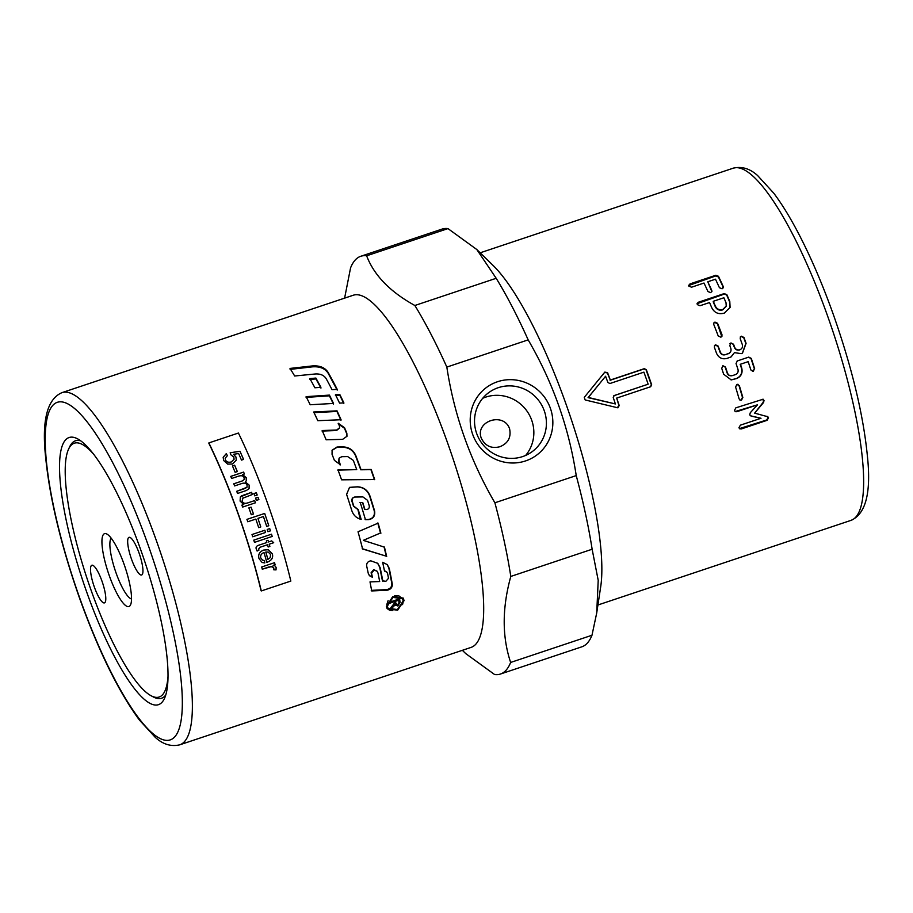 <?xml version="1.0" encoding="UTF-8"?>
<svg xmlns="http://www.w3.org/2000/svg" width="913" height="913" viewBox="0 0 913 913"><rect width="100%" height="100%" fill="white"/><g stroke="black" fill="none" stroke-linecap="round" stroke-linejoin="round"><path stroke-width="1.37" d="M168.003 676.476A133.812 30.802 71.5 0 1 151.056 695.729A133.812 30.802 71.5 0 1 90.844 589.547A133.812 30.802 71.5 0 1 68.589 449.116A133.812 30.802 71.5 0 1 93.719 454.309M68.589 449.116L69.673 446.788A135.74 31.247 71.5 0 1 73.325 441.926A135.74 31.247 71.5 0 1 80.8 440.876M109.298 575.692A38.414 8.845 71.5 0 1 106.878 534.048A38.414 8.845 71.5 0 1 124.168 564.531A38.414 8.845 71.5 0 1 130.548 604.851A38.414 8.845 71.5 0 1 109.298 575.692M111.192 538.179A32.354 7.452 -108.5 0 0 116.065 572.942A32.354 7.452 -108.5 0 0 131.518 598.962M141.914 574.825A19.846 4.565 71.5 0 1 141.606 574.985A19.846 4.565 71.5 0 1 131.221 558.334A19.846 4.565 71.5 0 1 128.71 537.506A19.846 4.565 71.5 0 1 129.018 537.335A19.846 4.565 71.5 0 1 139.404 553.997A19.846 4.565 71.5 0 1 141.914 574.825M91.551 565.409A19.846 4.565 71.5 0 1 91.859 565.238A19.846 4.565 71.5 0 1 102.245 581.901A19.846 4.565 71.5 0 1 104.755 602.717A19.846 4.565 71.5 0 1 104.447 602.888A19.846 4.565 71.5 0 1 94.062 586.237A19.846 4.565 71.5 0 1 91.551 565.409M472.66 434.337A42.124 40.868 -126.9 0 1 497.505 381.737A42.124 40.868 -126.9 0 1 550.402 408.339A42.124 40.868 -126.9 0 1 525.546 460.928A42.124 40.868 -126.9 0 1 472.66 434.337M544.285 410.827A36.634 35.55 53.1 0 0 488.466 392.83A36.634 35.55 53.1 0 0 476.654 433.435A36.634 35.55 53.1 0 0 532.473 451.433A36.634 35.55 53.1 0 0 544.285 410.827M525.637 455.427A36.634 35.55 53.1 0 0 531.72 420.254A36.634 35.55 53.1 0 0 482.726 398.273M344.612 298.129L350.569 267.863A220.25 50.706 71.5 0 1 357.291 258.117A220.25 50.706 71.5 0 1 360.761 256.279A220.25 50.706 71.5 0 1 366.638 255.8C374.033 275.269 390.102 291.829 414.856 305.49A220.25 50.706 71.5 0 1 446.834 367.083C454.172 415.221 470.195 460.449 494.892 502.789A220.25 50.706 71.5 0 1 510.801 576.434C502.07 608.012 502.013 636.681 510.641 662.45A220.25 50.706 71.5 0 1 503.919 672.196A220.25 50.706 71.5 0 1 500.45 674.034A220.25 50.706 71.5 0 1 494.572 674.513L465.756 653.617L462.377 650.318M473.995 645.856A185.67 42.74 71.5 0 1 471.062 647.408L179.747 744.825A185.67 42.74 -108.5 0 0 182.68 743.273A185.67 42.74 -108.5 0 0 156.785 541.763A185.67 42.74 -108.5 0 0 61.981 392.636L353.297 295.23A185.67 42.74 71.5 0 1 450.44 451.045A185.67 42.74 71.5 0 1 473.995 645.856M66.889 438.697A140.853 32.423 71.5 0 1 77.651 438.879A140.853 32.423 71.5 0 1 144.528 560.822A140.853 32.423 71.5 0 1 164.454 698.468A140.853 32.423 71.5 0 1 160.665 703.512A140.853 32.423 71.5 0 1 86.53 591.567A140.853 32.423 71.5 0 1 66.889 438.697M165.767 694.964A135.74 31.247 71.5 0 1 163.689 697.121A135.74 31.247 71.5 0 1 153.316 696.939L151.056 695.729M510.641 662.45L591.978 635.254A220.25 50.706 71.5 0 1 585.256 645A220.25 50.706 71.5 0 1 581.786 646.838L500.45 674.034M509.568 428.699C503.565 411.592 474.794 421.213 481.277 438.16C485.225 446.046 491.445 448.899 499.936 446.708C508.13 443.319 511.337 437.316 509.568 428.699M404.117 600.606L397.646 610.192L387.272 608.823L386.427 606.517L392.658 596.691L403.204 598.198L404.117 600.606L403.637 599.898L402.553 604.6M392.795 610.614L389.486 610.181L387.044 608.446M388.093 600.64L386.804 604.554L388.071 608.298L397.417 609.542L403.226 600.902L402.416 598.745L392.932 597.399L387.317 606.221L388.071 608.298M374.421 479.645L370.94 469.659L360.749 469.784L355.579 455.838C353.091 450.292 348.777 447.438 342.615 447.279L336.851 447.416L332.024 450.394M340.15 465.002L338.712 461.213L339.043 458.337M370.94 469.659L371.192 469.465A185.67 42.74 71.5 0 1 374.684 479.53L341.588 479.827A185.67 42.74 -108.5 0 0 337.981 469.864L356.732 469.624L337.764 470.115M356.732 469.624A185.67 42.74 -108.5 0 0 353.342 460.414L347.682 456.58L341.782 456.683L339.134 458.166L338.917 460.905A185.67 42.74 71.5 0 1 340.355 464.717L334.398 460.346A185.67 42.74 -108.5 0 0 332.058 454.332L332.115 450.189L337.023 447.016L342.786 446.891C348.949 447.073 353.285 449.949 355.785 455.53A185.67 42.74 71.5 0 1 360.989 469.579L371.192 469.465M387.066 564.428L388.835 567.977L391.871 583.738C391.882 586.991 390.125 588.953 386.587 589.627L371.237 590.369M386.656 571.96L384.43 570.671M377.56 563.15L379.694 567.224L382.444 580.862L385.914 581.284L388.504 578.271A185.67 42.74 -108.5 0 0 387.603 573.661L386.884 572.189L384.521 571.116A185.67 42.74 -108.5 0 0 382.638 562.294L387.272 564.633L389.269 568.445A185.67 42.74 71.5 0 1 392.328 584.32C392.339 587.595 390.581 589.57 387.044 590.232L371.694 590.951A185.67 42.74 -108.5 0 0 370.005 581.901L379.682 581.535A185.67 42.74 -108.5 0 0 377.971 572.93L377.103 571.241L374.09 570.1L371.545 573.181A185.67 42.74 71.5 0 1 372.401 577.29L369.48 575.715L368.247 573.284A185.67 42.74 -108.5 0 0 366.672 566.037C366.478 563.093 367.859 561.358 370.826 560.833L377.765 563.344L380.128 567.669A185.67 42.74 71.5 0 1 382.901 581.41M376.875 571.024L373.657 569.655L371.112 572.725L371.956 576.799L369.263 575.464M337.194 390.091L328.052 373.075C324.88 368.35 319.618 366.284 312.28 366.866L290.117 369.388M337.205 389.349L332.024 389.691A185.67 42.74 -108.5 0 0 326.146 378.633C323.955 375.232 320.337 373.679 315.305 373.976L294.659 375.996A185.67 42.74 -108.5 0 0 290.003 368.43L312.189 365.942C319.539 365.371 324.811 367.46 327.995 372.219A185.67 42.74 71.5 0 1 337.205 389.349M365.097 519.565L368.087 519.543C372.903 518.732 374.969 515.868 374.284 510.949L369.639 495.953C367.425 490.201 363.283 487.188 357.211 486.914L349.405 487.416M360.247 519.166L357.896 509.557L353.479 506.156L351.939 501.328C351.528 498.852 352.532 497.425 354.952 497.014M357.725 509.545L358.216 509.58A185.67 42.74 71.5 0 1 361.171 519.406L360.43 519.223M359.905 502.492L362.518 502.47L364.607 509.5L366.558 509.534C368.669 509.18 369.56 507.925 369.24 505.745A185.67 42.74 -108.5 0 0 367.551 500.335L362.918 496.912L354.564 497.049M360.829 519.303L361.171 519.406C356.526 518.219 353.399 515.263 351.79 510.572A185.67 42.74 -108.5 0 0 346.598 494.401L349.542 487.359L357.485 486.812C363.568 487.097 367.711 490.133 369.936 495.93A185.67 42.74 71.5 0 1 374.615 511.018C375.311 515.982 373.246 518.858 368.43 519.657L365.44 519.68A185.67 42.74 -108.5 0 0 360.213 502.481L362.735 502.47A185.67 42.74 71.5 0 1 364.938 509.545M355.237 496.969C352.829 497.368 351.825 498.806 352.235 501.294A185.67 42.74 71.5 0 1 353.788 506.156L358.216 509.58M380.516 532.987L363.431 540.291L380.516 532.987L377.777 522.978M362.21 548.679L386.256 556.177L384.042 546.807M386.256 556.177L362.598 548.975A185.67 42.74 -108.5 0 0 358.033 531.777L378.13 523.138A185.67 42.74 71.5 0 1 380.892 533.215M363.808 540.53L384.441 547.138A185.67 42.74 71.5 0 1 386.678 556.565M402.165 598.403L399.015 595.961L394.484 595.961M402.964 597.855L403.637 599.898M346.894 436.494L346.712 433.629L344.418 428.22L338.141 423.803M339.545 428.026L336.52 430.537L322.072 431.05M338.255 423.267L344.543 427.718A185.67 42.74 71.5 0 1 346.849 433.173L346.974 436.277L342.626 439.347L326.146 439.792A185.67 42.74 -108.5 0 0 322.186 430.525L336.646 430.034L339.613 427.775L339.442 425.994A185.67 42.74 -108.5 0 0 338.255 423.267M340.96 420.3L336.943 411.455L313.673 412.642M337.023 410.85A185.67 42.74 71.5 0 1 341.063 419.74L317.792 420.688A185.67 42.74 -108.5 0 0 313.73 411.991L337.023 410.85L336.943 411.455M306.106 397.406L329.399 395.82L333.462 404.094M329.422 395.101A185.67 42.74 71.5 0 1 333.519 403.432L310.203 404.756A185.67 42.74 -108.5 0 0 306.106 396.653L329.422 395.101L329.399 395.82M309.895 379.466L315.932 378.918L320.942 388.105M320.931 387.317L314.894 387.785A185.67 42.74 -108.5 0 0 309.849 378.61L315.887 378.062A185.67 42.74 71.5 0 1 320.931 387.317M315.932 378.918L315.887 378.062M343.813 403.535L339.75 395.169L335.436 395.443M339.556 403.112A185.67 42.74 -108.5 0 0 335.47 394.724L339.784 394.462A185.67 42.74 71.5 0 1 343.87 402.884L339.556 403.112M339.75 395.169L339.784 394.462M395.078 600.594A184.392 42.455 71.5 0 1 395.375 602.842L397.703 604.954L399.027 602.763A185.67 42.74 -108.5 0 0 398.696 600.24L398.216 599.544L395.078 600.594L395.546 601.29A185.67 42.74 71.5 0 1 395.854 603.55L395.98 604.166M398.696 600.24L395.546 601.29M395.375 602.842L395.694 603.881M394.496 603.961L394.587 605.467L391.004 608.96A185.67 42.74 -108.5 0 0 390.855 607.67L394.633 602.877A185.67 42.74 -108.5 0 0 394.462 601.656L393.994 600.959L389.783 602.363M394.108 604.737L390.524 608.218M399.118 598.141L399.586 601.644L397.349 605.285L395.089 604.999M394.462 601.656L390.25 603.059A185.67 42.74 -108.5 0 0 390.102 601.998L399.597 598.825A185.67 42.74 71.5 0 1 400.065 602.363L397.828 606.027L394.975 604.68L394.587 605.467M394.507 603.972L395.306 605.41M261.289 590.951L261.084 590.779A185.67 42.74 -108.5 0 0 208.849 443.262L208.872 442.919A186.32 42.888 71.5 0 1 261.289 590.951L290.836 581.079A186.32 42.888 -108.5 0 0 238.419 433.036L208.872 442.919M360.761 256.279L442.097 229.083A220.25 50.706 71.5 0 1 447.975 228.604L366.638 255.8M414.856 305.49L496.193 278.294L476.791 249.511L447.975 228.604M496.193 278.294A220.25 50.706 71.5 0 1 528.171 339.876L446.834 367.083M494.892 502.789L576.229 475.593C568.879 427.455 552.867 382.216 528.171 339.876M576.229 475.593A220.25 50.706 71.5 0 1 592.138 549.238L510.801 576.434M591.978 635.254L596.714 612.965L598.209 580.348L592.138 549.238M476.791 249.511L493.26 265.615A185.67 42.74 71.5 0 1 570.899 418.245A185.67 42.74 71.5 0 1 600.686 586.876L596.714 612.965M648.162 384.19A185.67 42.74 -108.5 0 0 643.905 372.15L609.93 383.517L607.898 382.513A185.67 42.74 -108.5 0 0 605.581 376.247L588.326 397.463L615.396 403.945A185.67 42.74 -108.5 0 0 613.228 397.554L614.187 395.546L648.162 384.19L613.81 395.74M726.006 302.694A185.67 42.74 -108.5 0 0 723.883 297.752L713.304 301.29A185.67 42.74 71.5 0 1 715.427 306.232C716.99 309.187 719.455 310.26 722.845 309.439L726.234 306.038L726.006 302.694M767.297 416.488L768.506 417.812L767.091 420.322L741.322 428.939L739.576 428.813L738.959 427.683L740.397 425.161L761.008 418.268L751.205 416.123L749.676 414.799L750.315 412.687L757.516 404.801L736.905 411.695L735.319 411.672L734.486 410.405L735.855 407.837L763.142 399.221L764.021 400.522L763.553 402.507L754.652 413.133L767.89 416.773M761.008 418.268L750.36 415.746M736.905 384.43L739.359 385.731A185.67 42.74 71.5 0 1 742.84 397.52L741.516 400.099L740.078 400.145L739.062 398.787A185.67 42.74 -108.5 0 0 735.593 386.998L736.905 384.43L737.978 384.293M737.156 360.989L748.489 357.211L751.011 358.524L754.343 368.726L753.396 371.294L750.874 369.97A185.67 42.74 -108.5 0 0 748.169 361.651L740.466 364.23A185.67 42.74 71.5 0 1 741.755 368.167C742.84 373.086 741.139 376.544 736.665 378.53L731.222 379.922L723.655 374.216A185.67 42.74 -108.5 0 0 721.715 368.327L722.959 365.736L725.493 367.06A185.67 42.74 71.5 0 1 727.421 372.926C728.403 375.266 730.115 376.156 732.546 375.574L735.422 374.615C737.67 373.6 738.526 371.865 737.978 369.4A185.67 42.74 -108.5 0 0 736.049 363.534L737.293 360.943L748.763 357.109L751.296 358.432A185.67 42.74 71.5 0 1 754.64 368.715L752.586 371.454M722.834 365.782L725.207 367.152L727.125 372.972C728.106 375.3 729.807 376.179 732.237 375.597M731.37 375.802L732.546 375.574M714.491 345.559L715.381 345.08L717.949 346.358L720.037 352.156C721.076 354.461 722.822 355.317 725.253 354.735L728.391 353.605C730.628 352.601 731.45 350.877 730.834 348.435A185.67 42.74 -108.5 0 0 729.795 345.513L730.993 342.946L733.561 344.247A185.67 42.74 71.5 0 1 734.611 347.168C735.661 349.485 737.419 350.352 739.861 349.77C742.109 348.766 742.931 347.031 742.315 344.589A185.67 42.74 -108.5 0 0 740.215 338.757L740.397 336.806L741.413 336.201L743.981 337.502A185.67 42.74 71.5 0 1 746.081 343.334L742.497 353.103L741.208 353.651L734.44 352.635L731.108 356.903L726.862 358.455C722.057 359.551 718.611 357.805 716.511 353.217A185.67 42.74 -108.5 0 0 714.411 347.385L714.594 345.434L715.609 344.829L718.177 346.13A185.67 42.74 71.5 0 1 720.289 351.962C721.327 354.278 723.073 355.146 725.515 354.575L729.213 353.228M730.046 343.482L730.993 342.946L733.322 344.463L734.36 347.362C735.41 349.668 737.156 350.524 739.61 349.941L740.683 349.394M739.61 349.941L740.569 349.474M720.825 337.194L718.2 335.938A185.67 42.74 -108.5 0 0 713.795 324.572L713.715 323.054L714.959 322.095L717.572 323.305A185.67 42.74 71.5 0 1 721.978 334.672L721.909 336.498L720.825 337.194M610.306 380.036L644.293 368.669L646.313 369.674A185.67 42.74 71.5 0 1 651.642 384.715L650.684 386.724L616.697 398.079A185.67 42.74 71.5 0 1 619.242 405.669L617.428 407.723L585.176 399.951L584.263 397.383L604.817 372.116L607.544 372.618A185.67 42.74 71.5 0 1 610.306 380.036L607.339 372.915L604.611 372.424L597.353 381.292M618.101 407.734L617.428 407.723M688.881 286.168L690 283.897L715.803 275.269L718.463 276.285A185.67 42.74 71.5 0 1 723.199 286.454L722.103 288.793L719.421 287.709A185.67 42.74 -108.5 0 0 715.472 279.195L707.769 281.775A185.67 42.74 71.5 0 1 711.718 290.288L711.935 291.407L710.622 292.628L707.952 291.544A185.67 42.74 -108.5 0 0 704.003 283.03L691.575 287.196L688.881 286.168L688.664 285.198M688.676 285.541L715.746 275.931L718.405 276.936L723.404 287.572M724.237 293.587L726.885 294.728A185.67 42.74 71.5 0 1 729.784 301.438L730.103 307.407L724.351 313.102C718.497 314.665 714.274 312.794 711.661 307.498A185.67 42.74 -108.5 0 0 709.538 302.545L699.986 305.741L697.315 304.611L697.121 303.413L698.445 302.214L724.237 293.587L726.771 295.253L729.647 301.918L730.035 307.613M697.087 303.698L724.135 294.134M713.304 301.29L713.19 301.804A184.392 42.455 71.5 0 1 715.301 306.722C716.842 309.655 719.307 310.717 722.697 309.895L726.166 306.266M723.107 287.036L723.336 287.846M711.855 291.681L707.769 281.775M650.41 386.85L651.368 384.852L646.084 369.913L644.064 368.92L610.089 380.287M617.131 407.78L618.957 405.737L616.697 398.079M603.014 379.397L588.075 397.646L615.396 403.945M713.635 323.259L714.788 322.494L717.39 323.681L721.795 336.635M729.944 343.596L730.765 343.174M740.295 336.931L741.185 336.452L743.753 337.73L745.841 343.528L742.372 353.171M730.982 356.972L734.44 352.635M728.129 353.776L729.088 353.32M753.088 371.306L752.426 371.443M740.466 364.23L748.169 361.651M740.181 364.298L741.459 368.213C742.531 373.097 740.831 376.533 736.346 378.53L731.051 379.922M737.807 384.282L739.039 385.685L742.486 397.383L741.162 399.94L739.907 400.054M766.897 416.18L768.107 417.492L766.692 419.991L739.393 428.619M750.817 415.849L750.178 415.609M735.148 411.558L757.516 404.801M762.948 399.141L763.553 402.507M763.188 402.302L754.652 413.133M270.613 554.556L268.239 552.045L265.82 552.045A186.32 42.888 71.5 0 1 267.931 559.395L270.145 557.74L270.613 554.556M264.005 552.513L263.971 552.502C261.186 553.78 260.125 555.595 260.753 557.946L262.659 560.194L264.428 560.536L264.793 562.944L262.077 562.476L259.007 558.551C257.957 554.488 259.543 551.657 263.766 550.06L268.399 549.752L272.382 553.94C273.341 557.717 271.675 560.456 267.395 562.146L266.801 562.328A186.32 42.888 -108.5 0 0 264.005 552.513C261.221 553.792 260.159 555.606 260.787 557.957L262.624 560.183M258.584 549.135L258.972 550.083L257.135 551.041L256.439 549.409C255.423 547.275 256.427 545.803 259.429 544.993L266.836 542.516A186.32 42.888 -108.5 0 0 266.334 540.861L268.023 540.302A186.32 42.888 71.5 0 1 268.525 541.957L271.697 540.895L273.695 542.699L269.209 544.194A186.32 42.888 71.5 0 1 269.871 546.431L268.182 547.001A186.32 42.888 -108.5 0 0 267.52 544.764L259.988 547.275L258.55 549.135L258.938 550.071L257.101 551.041M254.476 542.368A186.32 42.888 -108.5 0 0 253.78 540.131L271.503 534.196A186.32 42.888 71.5 0 1 272.211 536.445L254.476 542.368M267.943 531.674A186.32 42.888 -108.5 0 0 267.224 529.437L269.723 528.604A186.32 42.888 71.5 0 1 270.442 530.841L267.943 531.674M252.718 536.776A186.32 42.888 -108.5 0 0 251.999 534.527L264.85 530.236A186.32 42.888 71.5 0 1 265.569 532.473L252.718 536.776M247.777 521.768A186.32 42.888 -108.5 0 0 246.955 519.36L264.679 513.437A186.32 42.888 71.5 0 1 268.799 525.74L266.71 526.436A186.32 42.888 -108.5 0 0 263.412 516.541L257.923 518.379A186.32 42.888 71.5 0 1 260.787 526.938L258.687 527.634A186.32 42.888 -108.5 0 0 255.834 519.086L247.777 521.768M251.292 514.727A186.32 42.888 -108.5 0 0 248.872 507.89L251.064 507.16A186.32 42.888 71.5 0 1 253.472 513.996L251.292 514.727M254.716 495.85A186.32 42.888 -108.5 0 0 253.86 493.579L256.336 492.746A186.32 42.888 71.5 0 1 257.192 495.029L254.716 495.85M256.393 500.404A186.32 42.888 -108.5 0 0 255.549 498.11L258.025 497.288A186.32 42.888 71.5 0 1 258.87 499.582L256.393 500.404M243.041 497.768L242.15 500.917C242.926 503.189 244.81 503.839 247.788 502.88L254.67 500.586A186.32 42.888 71.5 0 1 255.469 502.789L242.618 507.08A186.32 42.888 -108.5 0 0 241.899 505.117L243.794 504.478L240.108 501.1L240.336 496.923L251.589 492.312A186.32 42.888 71.5 0 1 252.41 494.492L242.379 498.372M231.628 478.48A186.32 42.888 -108.5 0 0 230.761 476.381L243.611 472.089A186.32 42.888 71.5 0 1 244.387 473.961L242.573 474.566L246.202 477.647L246.293 480.809L245.357 481.961L249.158 485.123L249.078 488.638L246.35 490.509L237.54 493.454A186.32 42.888 -108.5 0 0 236.707 491.285L244.798 488.581L247.001 487.257L247.069 485.271C246.384 483.319 244.707 482.703 242.071 483.434L234.618 485.921A186.32 42.888 -108.5 0 0 233.762 483.799L242.105 481.003L244.205 479.519L244.113 477.807C243.429 475.753 241.477 475.239 238.282 476.255L231.628 478.48M235.132 472.295A186.32 42.888 -108.5 0 0 232.45 465.927L234.63 465.185A186.32 42.888 71.5 0 1 237.323 471.565L235.132 472.295M223.662 460.517L223.16 457.299L226.276 453.647L227.394 455.667L225.191 458.155L225.443 459.912C226.515 462.001 228.478 462.686 231.297 461.944L234.082 459.262L233.796 457.082L230.738 454.697L230.179 452.757L239.982 451.273A186.32 42.888 71.5 0 1 243.577 459.41L241.489 460.106A186.32 42.888 -108.5 0 0 238.624 453.556L233.477 454.275L235.942 456.979L236.307 460.084L232.438 464.032L227.691 464.112L223.662 460.517M262.293 569.198A186.32 42.888 -108.5 0 0 261.689 566.984L274.539 562.693A186.32 42.888 71.5 0 1 275.087 564.679L273.135 565.33L275.018 565.934L276.125 567.418L276.034 569.895L273.809 569.815L273.854 568.034L271.663 566.471L262.293 569.198M264.393 560.525L264.793 562.944L262.054 562.465M268.376 549.752L272.348 553.929C273.307 557.706 271.64 560.445 267.349 562.134L266.767 562.305M268.205 552.034L265.786 552.034A186.184 42.865 71.5 0 1 267.897 559.384L267.931 559.395M267.988 540.291L268.525 541.957M271.663 540.884L273.695 542.699M273.66 542.687L269.209 544.194M269.175 544.194L269.871 546.431L268.148 546.99M267.486 544.753L259.954 547.275L258.55 549.135M271.481 534.196L272.211 536.445L254.453 542.368M269.7 528.604L270.442 530.841L267.92 531.686M264.816 530.236L265.569 532.473M265.535 532.473L252.684 536.776M246.932 519.383L264.679 513.437L268.799 525.74M268.764 525.74L266.676 526.436M258.664 527.646L260.787 526.938L257.923 518.379M248.85 507.913L251.064 507.16M251.041 507.183L253.449 514.008M253.848 493.602L256.336 492.746M256.313 492.78L257.169 495.051M255.526 498.144L258.025 497.288M258.002 497.311L258.847 499.605M241.877 505.14L243.794 504.478M240.336 496.934L241.66 495.782M241.637 495.816L251.589 492.312L252.387 494.515M243.029 497.802L242.128 500.94C242.904 503.211 244.787 503.862 247.765 502.903L254.67 500.586L255.446 502.812M230.749 476.426L243.611 472.089M243.6 472.124L244.364 474.007M242.55 474.612L246.179 477.682L246.282 480.82M249.066 488.66L249.158 485.123L245.357 481.961M236.695 491.32L246.989 487.28M233.751 483.833L242.082 481.048L244.205 479.542M232.427 465.972L234.63 465.185M234.618 465.242L237.3 471.599M223.149 457.333L226.264 453.704L227.394 455.724M225.191 458.212L225.431 459.958C226.504 462.058 228.467 462.731 231.286 461.989L234.082 459.262M230.167 452.814L239.982 451.273M239.982 451.33L243.554 459.467M236.296 460.106L235.931 457.036L233.477 454.275M274.505 562.67L275.087 564.679M275.041 564.668L273.135 565.33M274.996 565.923L276.091 567.395L276.034 569.895L273.774 569.792M272.839 566.745L268.981 566.927L262.259 569.176M480.17 252.81L733.253 168.175A185.67 42.74 71.5 0 1 828.057 317.302A185.67 42.74 71.5 0 1 853.94 518.812A185.67 42.74 71.5 0 1 851.019 520.364L597.935 604.988M148.214 545.244A177.989 40.971 71.5 0 1 173.025 738.423A177.989 40.971 71.5 0 1 79.34 596.954A177.989 40.971 71.5 0 1 54.529 403.786A177.989 40.971 71.5 0 1 148.214 545.244M386.587 589.627L387.044 590.232M391.871 583.738L392.328 584.32M328.052 373.075L327.995 372.219M312.28 366.866L312.189 365.942M392.944 606.015L393.423 606.746M397.349 605.285L397.828 606.027M399.586 601.644L400.065 602.363M715.746 275.931L715.803 275.269M689.954 284.559L690 283.897M718.405 276.936L718.463 276.285M711.638 290.87L711.718 290.288M733.253 168.175C741.87 166.155 749.984 168.62 757.607 175.547L773.756 193.168C781.505 203.485 789.448 216.313 797.563 231.651C810.527 256.279 822.613 284.354 833.809 315.852C852.126 368.281 863.299 414.879 867.35 455.621C871.344 492.347 865.889 513.928 851.019 520.364M61.981 392.636C47.111 399.072 41.656 420.653 45.65 457.379C49.701 498.121 60.874 544.719 79.191 597.148C98.319 650.455 118.382 691.415 139.392 720.026L155.256 737.339C162.925 744.357 171.085 746.845 179.747 744.825M402.416 598.745L401.948 598.049"/></g></svg>
